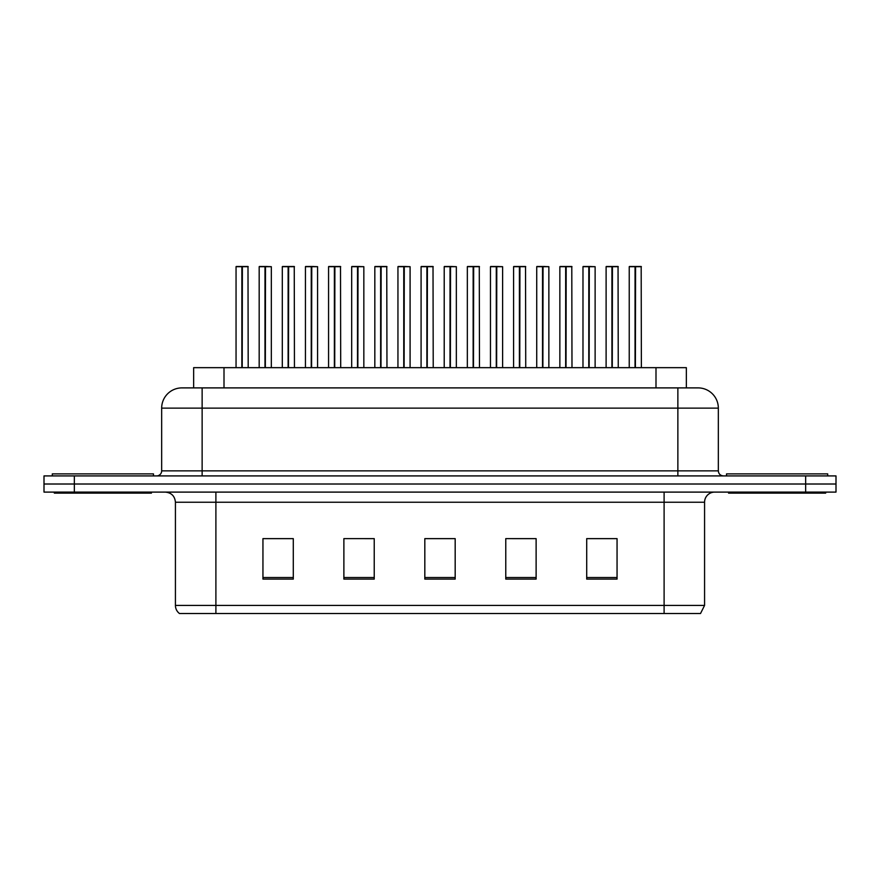 <?xml version="1.0" encoding="UTF-8"?>
<svg xmlns="http://www.w3.org/2000/svg" width="880" height="880" viewBox="0 0 880 880"><rect width="100%" height="100%" fill="white"/><g stroke="black" fill="none" stroke-linecap="round" stroke-linejoin="round"><path stroke-width="1.32" d="M193.655 387.893L193.655 367.664L686.345 367.664L686.345 387.893M704.572 605.418L700.524 613.514L664.103 613.514L664.103 605.418L704.572 605.418L704.572 502.227A10.12 10.12 0 0 1 714.692 492.107M664.103 613.514L179.476 613.514A10.12 10.12 0 0 1 175.428 605.418L175.428 502.227C174.823 496.078 171.457 492.701 165.308 492.107M74.349 475.915L836 475.915L836 484.011L44 484.011L44 492.107L74.349 492.107L74.349 484.011L44 484.011L44 475.915L74.349 475.915L74.349 484.011L836 484.011L836 492.107L74.349 492.107M617.056 579.095L617.056 538.626L586.707 538.626L586.707 579.095L617.056 579.095M536.118 579.095L536.118 538.626L505.769 538.626L505.769 579.095L536.118 579.095M293.293 579.095L293.293 538.626L262.944 538.626L262.944 579.095L293.293 579.095M374.231 579.095L374.231 538.626L343.882 538.626L343.882 579.095L374.231 579.095M455.18 579.095L455.18 538.626L424.82 538.626L424.82 579.095L455.18 579.095M645.909 613.514L234.091 613.514M604.593 538.648L596.64 538.626M373.307 538.648L365.354 538.626M350.174 538.626L374.231 538.648M280.786 538.648L272.833 538.648M535.205 538.648L527.252 538.648M512.072 538.648L536.118 538.648M442.695 538.626L434.742 538.648M455.18 538.648L424.82 538.648M293.293 538.648L262.944 538.648M617.056 538.648L586.707 538.648M718.333 408.133L161.667 408.133A20.24 20.24 0 0 1 181.907 387.893L698.093 387.893A20.24 20.24 0 0 1 718.333 408.133L718.333 470.855C718.608 473.902 720.291 475.585 723.393 475.915M161.667 408.133L161.667 470.855A5.06 5.06 0 0 1 156.607 475.915M264.99 266.684L259.182 266.684L264.99 266.486L264.99 367.664L265.507 266.486L271.326 266.684L271.326 367.664M264.99 266.486L259.38 266.486M259.182 266.684L259.182 367.664M265.507 266.486L265.342 367.664M263.23 266.486L267.278 266.486M265.166 367.664L265.166 266.486M241.857 266.684L236.049 266.684L241.868 266.486L241.857 367.664L242.374 266.486L247.995 266.486L236.258 266.486M248.193 367.664L247.995 266.486M236.049 266.684L236.049 367.664M242.374 266.486L242.209 367.664M242.033 367.664L242.033 266.486L240.097 266.486M153.472 475.915L153.472 473.891L52.294 473.891L52.294 475.915M54.318 492.107L54.318 493.119L151.448 493.119L151.448 492.107M827.706 475.915L827.706 473.891L726.528 473.891L726.528 475.915M728.552 492.107L728.552 493.119L825.682 493.119L825.682 492.107M311.245 266.684L305.437 266.684L311.256 266.486L311.245 367.664L311.762 266.486L317.581 266.684L317.581 367.664M311.256 266.486L305.635 266.486M305.437 266.684L305.437 367.664L305.437 266.684M311.762 266.486L311.597 367.664M309.485 266.486L313.533 266.486M311.421 367.664L311.421 266.486M357.5 266.684L351.692 266.684L357.511 266.486L357.5 367.664L358.017 266.486L363.836 266.684L363.836 367.664M357.511 266.486L351.901 266.486M351.692 266.684L351.692 367.664L351.692 266.684M358.017 266.486L357.852 367.664M355.74 266.486L359.788 266.486M357.676 367.664L357.676 266.486M403.755 266.684L397.947 266.684L403.766 266.486L403.755 367.664L404.283 266.486L410.091 266.684L410.091 367.664M403.766 266.486L398.156 266.486M397.947 266.684L397.947 367.664L397.947 266.684M404.283 266.486L404.107 367.664M401.995 266.486L406.043 266.486M403.931 367.664L403.931 266.486M450.01 266.684L444.213 266.684L450.021 266.486L450.01 367.664L450.538 266.486L456.346 266.684L456.346 367.664M450.021 266.486L444.411 266.486M444.213 266.684L444.213 367.664L444.213 266.684M450.538 266.486L450.373 367.664M448.261 266.486L452.298 266.486M450.186 367.664L450.186 266.486M288.112 266.684L282.304 266.684L288.123 266.486L288.112 367.664L288.64 266.486L294.25 266.486L282.513 266.486M294.448 367.664L294.25 266.486M282.304 266.684L282.304 367.664M288.64 266.486L288.464 367.664M288.288 367.664L288.288 266.486L286.352 266.486M334.367 266.684L328.57 266.684L334.378 266.486L334.367 367.664L334.895 266.486L340.505 266.486L328.768 266.486M340.703 367.664L340.505 266.486M328.57 266.684L328.57 367.664M334.895 266.486L334.719 367.664M334.543 367.664L334.543 266.486L332.618 266.486M380.633 266.684L374.825 266.684L380.633 266.486L380.633 367.664L381.15 266.486L386.76 266.486L375.023 266.486M386.969 367.664L386.76 266.486M374.825 266.684L374.825 367.664M381.15 266.486L380.985 367.664M380.809 367.664L380.809 266.486L378.873 266.486M426.888 266.684L421.08 266.684L426.899 266.486L426.888 367.664L427.405 266.486L433.015 266.486L421.278 266.486M433.224 367.664L433.015 266.486M421.08 266.684L421.08 367.664M427.405 266.486L427.24 367.664M427.064 367.664L427.064 266.486L425.128 266.486M496.276 266.684L490.468 266.684L496.276 266.486L496.276 367.664L496.793 266.486L502.612 266.684L502.612 367.664M496.276 266.486L490.666 266.486M490.468 266.684L490.468 367.664L490.468 266.684M496.793 266.486L496.628 367.664M494.516 266.486L498.564 266.486M496.452 367.664L496.452 266.486M542.531 266.684L536.723 266.684L542.542 266.486L542.531 367.664L543.048 266.486L548.867 266.684L548.867 367.664L548.867 266.684L543.059 266.684M542.542 266.486L536.921 266.486M536.723 266.684L536.723 367.664M543.048 266.486L542.883 367.664M540.771 266.486L544.819 266.486M542.707 367.664L542.707 266.486M588.786 266.684L582.978 266.684L588.797 266.486L588.786 367.664L589.303 266.486L595.122 266.684L595.122 367.664L595.122 266.684L589.314 266.684M588.797 266.486L583.187 266.486M582.978 266.684L582.978 367.664M589.303 266.486L589.138 367.664M587.026 266.486L591.074 266.486M588.962 367.664L588.962 266.486M635.041 266.684L629.233 266.684L635.052 266.486L635.041 367.664L635.569 266.486L641.179 266.486L629.442 266.486M641.377 367.664L641.179 266.486M629.233 266.684L629.233 367.664M635.569 266.486L635.393 367.664M635.217 367.664L635.217 266.486L633.281 266.486M473.143 266.684L467.335 266.684L473.154 266.486L473.143 367.664L473.66 266.486L479.281 266.486L467.544 266.486M479.479 367.664L479.281 266.486M467.335 266.684L467.335 367.664M473.66 266.486L473.495 367.664M473.319 367.664L473.319 266.486L471.383 266.486M519.398 266.684L513.59 266.684L519.409 266.486L519.398 367.664L519.926 266.486L525.536 266.486L513.799 266.486M525.734 367.664L525.536 266.486M513.59 266.684L513.59 367.664M519.926 266.486L519.75 367.664M519.574 367.664L519.574 266.486L517.638 266.486M565.653 266.684L559.856 266.684L565.664 266.486L565.653 367.664L566.181 266.486L571.791 266.486L560.054 266.486M571.989 367.664L571.791 266.486M559.856 266.684L559.856 367.664M566.181 266.486L566.016 367.664M565.84 367.664L565.829 266.486L563.904 266.486M611.919 266.684L606.111 266.684L611.919 266.486L611.919 367.664L612.436 266.486L618.046 266.486L606.309 266.486M618.255 367.664L618.046 266.486M606.111 266.684L606.111 367.664M612.436 266.486L612.271 367.664M612.095 367.664L612.095 266.486L610.159 266.486M224.004 387.893L224.004 367.664M655.996 387.893L655.996 367.664M664.103 492.107L664.103 502.227L175.428 502.227M704.572 502.227L664.103 502.227L664.103 605.418L215.897 605.418L215.897 613.514M175.428 605.418L215.897 605.418L215.897 492.107M805.651 492.107L805.651 475.915M455.18 577.511L424.82 577.511M374.231 577.511L343.882 577.511M293.293 577.511L262.944 577.511M536.118 577.511L505.769 577.511M617.056 577.511L586.707 577.511M202.136 475.915L202.136 387.893M161.667 470.855L718.333 470.855M677.864 387.893L677.864 475.915M271.326 266.684L265.518 266.684M248.193 266.684L242.385 266.684M317.581 266.684L311.773 266.684M363.836 266.684L358.028 266.684M410.091 266.684L404.283 266.684M456.346 266.684L450.549 266.684M294.448 266.684L288.64 266.684M340.703 266.684L334.906 266.684M386.969 266.684L381.161 266.684M433.224 266.684L427.416 266.684M502.612 266.684L496.804 266.684M641.377 266.684L635.569 266.684M479.479 266.684L473.671 266.684M525.734 266.684L519.926 266.684M571.989 266.684L566.192 266.684M618.255 266.684L612.447 266.684"/></g></svg>
